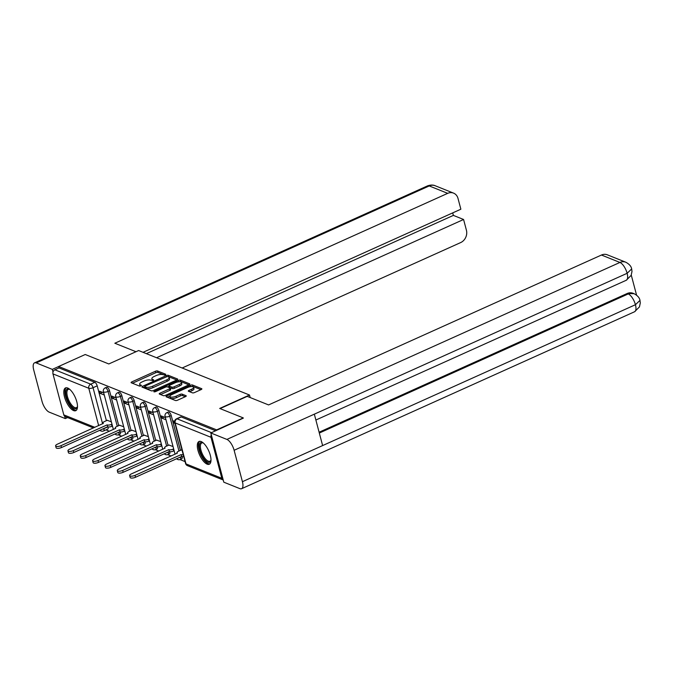 <?xml version="1.0" encoding="UTF-8"?>
<svg xmlns="http://www.w3.org/2000/svg" width="674" height="674" viewBox="0 0 674 674"><rect width="100%" height="100%" fill="white"/><g stroke="black" fill="none" stroke-linecap="round" stroke-linejoin="round"><path stroke-width="1.01" d="M165.408 374.913L165.779 374.281L157.531 370.97A1.567 0.556 -14.8 0 0 155.441 371.248L131.826 381.888A1.567 0.556 -14.8 0 0 131.085 382.596A1.567 0.556 -14.8 0 0 131.287 382.79L139.535 386.101L141.515 385.402L140.302 384.846A5.021 1.769 -14.8 0 1 139.644 384.231A5.021 1.769 -14.8 0 1 142.02 381.956L143.992 381.071A5.021 1.769 -14.8 0 1 150.673 380.17L153.2 380.406L153.723 379.909L152.509 379.344A5.021 1.769 -14.8 0 1 151.852 378.737A5.021 1.769 -14.8 0 1 154.22 376.463L156.191 375.57A5.021 1.769 -14.8 0 1 162.872 374.677L165.408 374.913M67.653 388.005A12.477 4.988 -114.2 0 0 65.513 387.921A12.477 4.988 -114.2 0 0 65.176 399.084A12.477 4.988 -114.2 0 0 73.618 410.592A12.477 4.988 -114.2 0 0 75.758 410.677A12.477 4.988 -114.2 0 0 76.103 399.514A12.477 4.988 -114.2 0 0 67.653 388.005M201.164 441.571A12.477 4.988 -114.2 0 0 199.024 441.487A12.477 4.988 -114.2 0 0 198.678 452.65A12.477 4.988 -114.2 0 0 207.129 464.159A12.477 4.988 -114.2 0 0 209.269 464.243A12.477 4.988 -114.2 0 0 209.614 453.08A12.477 4.988 -114.2 0 0 201.164 441.571M192.419 392.841A1.567 0.556 -14.8 0 0 194.5 392.563L201.13 389.58A1.567 0.556 -14.8 0 0 201.871 388.864A1.567 0.556 -14.8 0 0 201.669 388.679L192.503 385.006A1.567 0.556 -14.8 0 0 190.413 385.284L166.798 395.916A1.567 0.556 -14.8 0 0 166.057 396.632A1.567 0.556 -14.8 0 0 166.259 396.817L175.425 400.499A1.567 0.556 -14.8 0 0 177.515 400.213L185.518 396.615A1.567 0.556 -14.8 0 0 186.26 395.899A1.567 0.556 -14.8 0 0 186.049 395.705L182.132 394.138A1.567 0.556 -14.8 0 0 180.042 394.416L176.074 396.202A4.204 1.474 -14.8 0 1 169.932 396.447A4.204 1.474 -14.8 0 1 171.921 394.534L187.465 387.533A4.204 1.474 -14.8 0 1 193.607 387.297A4.204 1.474 -14.8 0 1 191.618 389.201L189.032 390.364A1.567 0.556 -14.8 0 0 188.29 391.08A1.567 0.556 -14.8 0 0 188.493 391.274L192.419 392.841M58.638 366.488L85.236 354.507L108.809 363.96L138.617 350.539L249.506 395.023L219.699 408.452L243.263 417.905L216.666 429.886L58.638 366.488L59.017 367.928L54.872 369.799L90.704 384.172A3.201 1.281 65.8 0 1 93.054 387.702L102.591 423.828M176.984 379.892A1.567 0.556 -14.8 0 0 177.725 379.184A1.567 0.556 -14.8 0 0 177.523 378.99L168.357 375.317A1.567 0.556 -14.8 0 0 166.276 375.595L142.652 386.227A1.567 0.556 -14.8 0 0 141.911 386.943A1.567 0.556 -14.8 0 0 142.121 387.129L151.279 390.81A1.567 0.556 -14.8 0 0 153.369 390.532L176.984 379.892M180.43 380.161L189.596 383.835A1.567 0.556 -14.8 0 1 189.798 384.02A1.567 0.556 -14.8 0 1 189.057 384.736L165.442 395.368A1.567 0.556 -14.8 0 1 163.352 395.655L159.426 394.079A1.567 0.556 -14.8 0 1 159.224 393.886A1.567 0.556 -14.8 0 1 159.965 393.178L169.545 388.864A1.567 0.556 -14.8 0 0 170.286 388.148A1.567 0.556 -14.8 0 0 170.084 387.963L167.481 386.918A1.567 0.556 -14.8 0 0 165.391 387.196L155.416 391.687L153.815 391.754L154.329 391.249L178.34 380.439A1.567 0.556 -14.8 0 1 180.43 380.161L180.817 381.61L188.846 384.829M105.995 429.877L109.432 431.259M118.312 434.823L121.775 436.204M130.655 439.768L134.109 441.158M142.989 444.722L146.452 446.104M155.332 449.668L158.786 451.058M167.666 454.621L171.129 456.012M180.009 459.575L185.064 461.597M211.291 434.789A3.201 2.704 111.9 0 0 210.996 437.3L221.813 478.27A3.201 2.704 111.9 0 0 223.237 480.006L187.473 465.658A3.201 2.704 111.9 0 1 185.99 463.897L221.813 478.27M59.017 367.928L94.849 382.31A3.201 1.281 65.8 0 1 97.191 385.84L106.399 420.669M93.467 427.939L65.277 416.633A3.201 2.704 -68.1 0 1 63.794 414.864L52.968 373.893A3.201 2.704 -68.1 0 1 54.872 369.799M116.046 397.803L111.859 396.118L112.432 398.292L114.715 397.264M123.696 426.752L119.559 425.252M128.389 402.749L124.201 401.072L124.774 403.246L127.049 402.218M136.038 431.705L131.893 430.197M140.723 407.703L136.536 406.026L137.108 408.191L139.392 407.163M148.373 436.659L144.236 435.151M153.065 412.648L148.878 410.972L149.451 413.145L151.726 412.117M160.715 441.605L156.57 440.105M165.4 417.602L161.212 415.925L161.785 418.091L164.068 417.071M173.05 446.559L168.913 445.051M174.659 421.317L173.555 420.871L174.128 423.045L174.802 422.741M182.039 450.165L181.247 450.005M171.221 415.538L169.755 416.203A3.201 1.281 65.8 0 0 166.857 412.648L168.332 411.991A3.201 1.281 -114.2 0 1 171.221 415.538L180.43 450.375M158.887 410.592L157.413 411.25A3.201 1.281 65.8 0 0 154.523 407.703L155.989 407.037A3.201 1.281 -114.2 0 1 158.887 410.592L168.087 445.421M146.544 405.638L145.078 406.304A3.201 1.281 65.8 0 0 142.18 402.749L143.655 402.083A3.201 1.281 -114.2 0 1 146.544 405.638L155.753 440.467M134.21 400.685L132.736 401.35A3.201 1.281 65.8 0 0 129.846 397.795L131.312 397.138A3.201 1.281 -114.2 0 1 134.21 400.685L143.41 435.522M121.868 395.739L120.402 396.396A3.201 1.281 65.8 0 0 117.503 392.849L118.978 392.184A3.201 1.281 -114.2 0 1 121.868 395.739L131.076 430.568M109.533 390.785L108.059 391.451A3.201 1.281 65.8 0 0 105.169 387.895L106.635 387.238A3.201 1.281 -114.2 0 1 109.533 390.785L118.734 425.623M249.506 395.023L250.172 397.534M103.712 392.849L99.525 391.173L100.097 393.346L102.372 392.319M111.362 421.806L107.217 420.298M100.097 393.346L104.285 395.023M180.531 456.98L180.581 457.174A3.201 1.281 65.8 0 1 180.312 459.449L181.778 458.792A3.201 1.281 -114.2 0 0 182.081 456.618M168.188 452.027L168.239 452.22A3.201 1.281 65.8 0 1 167.969 454.503L169.444 453.838A3.201 1.281 -114.2 0 0 169.738 451.673M155.854 447.081L155.905 447.266A3.201 1.281 65.8 0 1 155.635 449.55L157.101 448.892A3.201 1.281 -114.2 0 0 157.404 446.719M143.511 442.127L143.562 442.321A3.201 1.281 65.8 0 1 143.292 444.604L144.767 443.939A3.201 1.281 -114.2 0 0 145.062 441.773M131.177 437.173L131.228 437.367A3.201 1.281 65.8 0 1 130.958 439.65L132.424 438.993A3.201 1.281 -114.2 0 0 132.727 436.819M118.835 432.228L118.885 432.422A3.201 1.281 65.8 0 1 118.616 434.705L120.09 434.039A3.201 1.281 -114.2 0 0 120.385 431.866M215.663 430.779L181.213 416.962A3.201 1.281 -114.2 0 0 180.666 416.936L176.521 418.807A3.201 1.281 65.8 0 1 177.068 418.824L211.518 432.649M103.821 428.479L103.872 428.672A3.201 1.281 65.8 0 1 103.611 430.956L107.747 429.085A3.201 1.281 -114.2 0 0 108.051 426.92M112.432 398.292L116.619 399.977M124.774 403.246L128.961 404.922M137.108 408.191L141.296 409.876M149.451 413.145L153.638 414.822M161.785 418.091L165.972 419.776M174.128 423.045L174.97 423.382M151.852 378.737L152.231 380.187A5.021 1.769 -14.8 0 0 152.543 380.608M139.644 384.231L140.032 385.68A5.021 1.769 -14.8 0 0 140.344 386.101M164.667 375.132L157.91 372.419A1.567 0.556 -14.8 0 0 155.82 372.697L132.416 383.236M144.767 386.901L143.242 387.584M176.773 379.984L168.744 376.766A1.567 0.556 -14.8 0 0 167.919 376.699M167.379 376.488L145.18 386.017L144.666 386.514L145.938 387.103A5.021 1.769 -14.8 0 0 152.619 386.202L166.79 379.824A5.021 1.769 -14.8 0 0 169.166 377.541A5.021 1.769 -14.8 0 0 168.5 376.935L167.379 376.488M145.104 387.777L144.809 386.649M169.166 377.541L169.545 378.99A5.021 1.769 -14.8 0 1 167.169 381.273L152.998 387.651A5.021 1.769 -14.8 0 1 146.317 388.544L145.188 388.098M160.555 394.534L169.924 390.313A1.567 0.556 -14.8 0 0 170.665 389.597L170.286 388.148M167.514 386.935L169.182 386.185M179.486 384.391A4.204 1.474 -14.8 0 0 181.466 382.478A4.204 1.474 -14.8 0 0 175.333 382.722L169.848 385.191A1.567 0.556 -14.8 0 0 169.107 385.899A1.567 0.556 -14.8 0 0 169.317 386.092L171.921 387.137A1.567 0.556 -14.8 0 0 174.002 386.851L179.486 384.391L179.865 385.831A4.204 1.474 -14.8 0 0 181.854 383.927L181.466 382.478M169.107 385.899L169.494 387.348A1.567 0.556 -14.8 0 0 169.696 387.542L169.317 386.092M179.865 385.831L174.389 388.3A1.567 0.556 -14.8 0 1 172.3 388.578L169.696 387.542M180.817 381.61A1.567 0.556 -14.8 0 0 178.964 381.787M193.607 387.297L193.986 388.746A4.204 1.474 -14.8 0 1 192.006 390.65L189.621 391.72M169.932 396.447L170.32 397.887A4.204 1.474 -14.8 0 0 176.453 397.652L176.074 396.202M185.308 396.708L182.511 395.587A1.567 0.556 -14.8 0 0 180.421 395.865L176.453 397.652M169.949 396.118L167.388 397.272M200.919 389.673L192.89 386.446A1.567 0.556 -14.8 0 0 191.121 386.606M112.474 426.035L111.977 426.254A3.201 1.129 165.2 0 1 107.722 426.827L107.225 424.94A3.201 1.129 -14.8 0 0 111.48 424.376L111.977 424.148M107.402 420.214L104.445 421.553A3.201 1.129 -14.8 0 0 102.928 423.002A3.201 1.129 -14.8 0 0 103.349 423.39L57.349 444.208A3.682 1.297 -14.8 0 0 55.613 445.876A3.682 1.297 -14.8 0 0 60.989 445.666L107.107 424.898M107.604 426.777L61.486 447.544A3.682 1.297 165.2 0 1 56.11 447.755L55.613 445.876M124.816 430.981L124.319 431.208A3.201 1.129 165.2 0 1 120.065 431.773L119.568 429.894A3.201 1.129 -14.8 0 0 123.822 429.321L124.319 429.102M119.745 425.168L116.779 426.499A3.201 1.129 -14.8 0 0 115.271 427.948A3.201 1.129 -14.8 0 0 115.692 428.335L69.692 449.154A3.682 1.297 -14.8 0 0 67.948 450.822A3.682 1.297 -14.8 0 0 73.331 450.611L119.45 429.844M119.947 431.731L73.828 452.498A3.682 1.297 165.2 0 1 68.445 452.709L67.948 450.822M137.151 435.935L136.654 436.154A3.201 1.129 165.2 0 1 132.399 436.727L131.902 434.848A3.201 1.129 -14.8 0 0 136.156 434.275L136.654 434.048M132.079 430.122L129.122 431.453A3.201 1.129 -14.8 0 0 127.605 432.902A3.201 1.129 -14.8 0 0 128.026 433.289L82.026 454.108A3.682 1.297 -14.8 0 0 80.29 455.776A3.682 1.297 -14.8 0 0 85.665 455.565L131.784 434.797M132.281 436.676L86.162 457.444A3.682 1.297 165.2 0 1 80.787 457.654L80.29 455.776M135.988 351.727L114.833 343.234L447.696 193.345L429.228 185.94L36.211 362.915L52.311 369.377L58.646 366.521M182.148 368.004L460.696 242.564A9.596 8.122 111.9 0 0 466.425 230.272L463.577 219.488L156.562 357.734M36.211 362.915A9.84 3.934 -114.2 0 0 34.526 362.848A9.84 3.934 -114.2 0 0 33.7 369.866L41.999 401.283A9.84 3.934 -114.2 0 0 49.219 412.143L65.311 418.596L64.704 416.305M53.01 372.031L52.311 369.377M143.057 352.317L460.864 209.21L458.008 198.417A9.596 8.122 111.9 0 0 453.56 193.126A9.596 8.122 111.9 0 0 447.696 193.345M146.359 353.639L453.375 215.394L452.709 212.874M453.375 215.394L463.577 219.488M65.311 418.596L67.602 417.568M220.061 408.596L247.232 396.363L268.589 404.931L601.452 255.033A9.596 8.122 -68.1 0 1 607.316 254.814L625.784 262.22A9.596 8.122 -68.1 0 0 619.92 262.447L601.452 255.033M242.421 481.691L322.627 445.573L314.328 414.165L234.122 450.283L242.421 481.691A9.84 3.934 -114.2 0 1 241.595 488.717A9.84 3.934 -114.2 0 1 239.91 488.65L223.81 482.188L210.81 432.969L243.322 418.124M234.122 450.283A9.84 3.934 -114.2 0 0 226.902 439.423L210.81 432.969M636.585 295.161L631.268 275.068M319.097 432.228L627.165 293.502A9.596 8.122 -68.1 0 1 633.038 293.283L634.108 293.712L627.165 293.502M315.879 420.028L626.289 280.249A9.84 3.934 -114.2 0 0 627.132 273.299L631.664 268.943C631.26 266.348 629.297 264.107 625.784 262.22M319.316 433.045L628.235 293.931A9.84 3.934 -114.2 0 1 635.43 304.715L639.98 300.393L640.3 302.955L639.449 306.897L634.613 311.733A9.84 3.934 -114.2 0 0 635.439 304.715L322.627 445.573M77.493 406.591A10.801 4.322 65.8 0 1 77.417 406.902A10.801 4.322 65.8 0 1 72.228 407.197A10.801 4.322 65.8 0 1 66.372 396.674A10.801 4.322 65.8 0 1 69.439 389.184A10.801 4.322 65.8 0 1 69.717 389.336M69.793 389.395A10 4.002 -114.2 0 0 68.268 389.404A10 4.002 -114.2 0 0 67.434 396.531A10 4.002 -114.2 0 0 76.482 407.635A10 4.002 -114.2 0 0 77.493 406.498M66.229 387.744A12.393 4.962 -114.2 0 0 65.58 396.363A12.393 4.962 -114.2 0 0 76.364 410.264M210.996 460.157A10.801 4.322 65.8 0 1 210.92 460.468A10.801 4.322 65.8 0 1 205.738 460.763A10.801 4.322 65.8 0 1 199.875 450.24A10.801 4.322 65.8 0 1 202.941 442.751A10.801 4.322 65.8 0 1 203.228 442.902M203.295 442.961A10 4.002 -114.2 0 0 201.779 442.97A10 4.002 -114.2 0 0 200.936 450.097A10 4.002 -114.2 0 0 209.985 461.201A10 4.002 -114.2 0 0 210.996 460.064M199.731 441.31A12.393 4.962 -114.2 0 0 199.083 449.929A12.393 4.962 -114.2 0 0 209.875 463.83M149.493 440.88L148.996 441.108A3.201 1.129 165.2 0 1 144.742 441.672L144.244 439.793A3.201 1.129 -14.8 0 0 148.499 439.229L148.996 439.001M144.421 435.067L141.456 436.398A3.201 1.129 -14.8 0 0 139.948 437.856A3.201 1.129 -14.8 0 0 140.369 438.243L94.368 459.053A3.682 1.297 -14.8 0 0 92.624 460.721A3.682 1.297 -14.8 0 0 98.008 460.519L144.126 439.743M144.624 441.63L98.505 462.398A3.682 1.297 165.2 0 1 93.122 462.608L92.624 460.721M161.827 445.834L161.33 446.053A3.201 1.129 165.2 0 1 157.076 446.626L156.579 444.747A3.201 1.129 -14.8 0 0 160.833 444.174L161.33 443.955M156.756 440.021L153.798 441.352A3.201 1.129 -14.8 0 0 152.282 442.801A3.201 1.129 -14.8 0 0 152.703 443.189L106.703 464.007A3.682 1.297 -14.8 0 0 104.967 465.675A3.682 1.297 -14.8 0 0 110.342 465.464L156.461 444.697M156.958 446.576L110.839 467.343A3.682 1.297 165.2 0 1 105.464 467.554L104.967 465.675M174.17 450.788L173.673 451.007A3.201 1.129 165.2 0 1 169.418 451.58L168.921 449.693A3.201 1.129 -14.8 0 0 173.176 449.128L173.673 448.901M169.098 444.966L166.133 446.298A3.201 1.129 -14.8 0 0 164.625 447.755A3.201 1.129 -14.8 0 0 165.046 448.143L119.045 468.952A3.682 1.297 -14.8 0 0 117.301 470.629A3.682 1.297 -14.8 0 0 122.685 470.418L168.803 449.651M169.3 451.529L123.182 472.297A3.682 1.297 165.2 0 1 117.798 472.508L117.301 470.629M183.749 456.61A3.201 1.129 165.2 0 1 181.753 456.525L181.255 454.647A3.201 1.129 -14.8 0 0 183.252 454.731M181.432 449.92L178.475 451.251A3.201 1.129 -14.8 0 0 176.959 452.701A3.201 1.129 -14.8 0 0 177.38 453.088L131.379 473.906A3.682 1.297 -14.8 0 0 129.644 475.574A3.682 1.297 -14.8 0 0 135.019 475.364L181.138 454.596M181.635 456.483L135.516 477.251A3.682 1.297 165.2 0 1 130.141 477.462L129.644 475.574M210.996 437.3L175.164 422.927L185.99 463.897A3.201 1.129 165.2 0 1 185.569 463.51A3.201 3.201 0 0 0 187.473 465.658M97.191 385.84L93.054 387.702A3.201 1.129 -14.8 0 1 88.791 388.275L52.968 373.893M107.865 426.878L103.872 428.672A3.201 1.129 -14.8 0 1 102.178 429.22M98.657 425.606L88.791 388.275A3.201 2.704 -68.1 0 1 90.704 384.172L94.849 382.31M63.794 414.864L94.84 427.324M166.857 412.648A3.201 3.201 0 0 0 165.079 416.38A3.201 1.129 165.2 0 0 165.501 416.768A3.201 1.129 165.2 0 0 169.755 416.203L178.955 451.032M181.896 456.576L180.581 457.174A3.201 1.129 165.2 0 1 178.88 457.722M154.523 407.703A3.201 3.201 0 0 0 152.737 411.435A3.201 1.129 165.2 0 0 153.158 411.822A3.201 1.129 165.2 0 0 157.413 411.25L166.621 446.087M169.562 451.622L168.239 452.22A3.201 1.129 165.2 0 1 166.537 452.768M142.18 402.749A3.201 3.201 0 0 0 140.403 406.481A3.201 1.129 165.2 0 0 140.824 406.869A3.201 1.129 165.2 0 0 145.078 406.304L154.279 441.133M157.219 446.677L155.905 447.266A3.201 1.129 165.2 0 1 154.203 447.822M129.846 397.795A3.201 3.201 0 0 0 128.06 401.536A3.201 1.129 165.2 0 0 128.481 401.923A3.201 1.129 165.2 0 0 132.736 401.35L141.944 436.179M144.885 441.723L143.562 442.321A3.201 1.129 165.2 0 1 141.86 442.869M117.503 392.849A3.201 3.201 0 0 0 115.726 396.582A3.201 1.129 165.2 0 0 116.147 396.969A3.201 1.129 165.2 0 0 120.402 396.396L129.602 431.234M132.542 436.777L131.228 437.367A3.201 1.129 165.2 0 1 129.526 437.923M105.169 387.895A3.201 3.201 0 0 0 103.383 391.628A3.201 1.129 165.2 0 0 103.804 392.015A3.201 1.129 165.2 0 0 108.059 391.451L117.268 426.28M120.208 431.823L118.885 432.422A3.201 1.129 165.2 0 1 117.183 432.969M181.213 416.962L177.068 418.824A3.201 2.704 -68.1 0 0 175.164 422.927A3.201 1.129 165.2 0 1 174.743 422.539L185.569 463.51M100.055 430.181A3.201 2.704 111.9 0 0 101.1 431.006A3.201 3.201 0 0 0 103.611 430.956M152.821 380.54L152.509 379.344M140.622 386.042L140.302 384.846M132.155 383.135L131.826 381.888M155.82 372.697L155.441 371.248M157.91 372.419L157.531 370.97M142.981 387.483L142.652 386.227M166.512 376.488L166.276 375.595M168.744 376.766L168.357 375.317M177.641 379.445L177.523 378.99M146.317 388.544L145.938 387.103M152.998 387.651L152.619 386.202M167.169 381.273L166.79 379.824M189.714 384.29L189.596 383.835M160.294 394.425L159.965 393.178M169.924 390.313L169.545 388.864M154.506 391.931L154.329 391.249M178.711 381.813L178.34 380.439M172.3 388.578L171.921 387.137M174.389 388.3L174.002 386.851M189.36 391.619L189.032 390.364M192.006 390.65L191.618 389.201M180.421 395.865L180.042 394.416M182.511 395.587L182.132 394.138M186.167 396.169L186.049 395.705M167.127 397.171L166.798 395.916M190.776 386.632L190.413 385.284M192.89 386.446L192.503 385.006M201.787 389.134L201.669 388.679M107.722 426.827L107.225 424.94M111.977 426.254L111.48 424.376M61.486 447.544L60.989 445.666M120.065 431.773L119.568 429.894M124.319 431.208L123.822 429.321M73.828 452.498L73.331 450.611M132.399 436.727L131.902 434.848M136.654 436.154L136.156 434.275M86.162 457.444L85.665 455.565M453.56 193.126L435.092 185.712A9.596 8.122 -68.1 0 0 429.228 185.94A9.84 3.934 -114.2 0 0 427.543 185.872L34.526 362.848M226.902 439.423L619.92 262.447A9.84 3.934 -114.2 0 1 627.132 273.299L314.328 414.165M144.742 441.672L144.244 439.793M148.996 441.108L148.499 439.229M98.505 462.398L98.008 460.519M157.076 446.626L156.579 444.747M161.33 446.053L160.833 444.174M110.839 467.343L110.342 465.464M169.418 451.58L168.921 449.693M173.673 451.007L173.176 449.128M123.182 472.297L122.685 470.418M181.753 456.525L181.255 454.647M135.516 477.251L135.019 475.364M114.968 433.972A3.201 3.201 0 0 0 118.616 434.705M113.384 429.481L103.383 391.628M127.31 438.917A3.201 3.201 0 0 0 130.958 439.65M125.726 434.427L115.726 396.582M139.644 443.871A3.201 3.201 0 0 0 143.292 444.604M138.06 439.381L128.06 401.536M151.987 448.817A3.201 3.201 0 0 0 155.635 449.55M150.403 444.326L140.403 406.481M164.321 453.771A3.201 3.201 0 0 0 167.969 454.503M162.737 449.28L152.737 411.435M176.655 458.724A3.201 3.201 0 0 0 180.312 459.449M175.08 454.225L165.079 416.38M176.521 418.807A3.201 3.201 0 0 0 174.743 422.539M99.575 430.391L101.1 431.006M145.045 387.963L144.666 386.514M103.088 423.609L102.928 423.002M115.431 428.554L115.271 427.948M127.765 433.508L127.605 432.902M435.092 185.712C435.185 185.788 432.489 184.112 427.543 185.872M241.595 488.717L634.613 311.733M631.673 268.951L631.985 271.512L631.142 275.371L626.289 280.249M639.98 300.393C639.559 297.815 637.604 295.583 634.108 293.712M140.108 438.454L139.948 437.856M152.442 443.408L152.282 442.801M164.785 448.362L164.625 447.755M177.119 453.307L176.959 452.701"/></g></svg>
